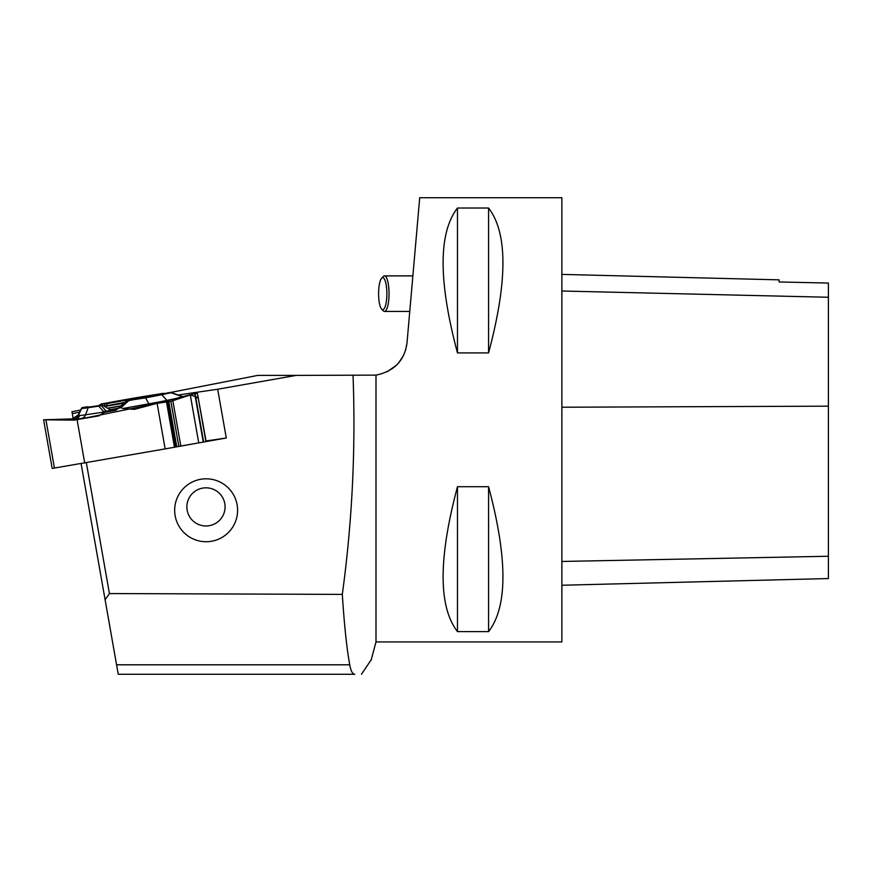 <?xml version="1.0" encoding="UTF-8"?>
<svg xmlns="http://www.w3.org/2000/svg" width="872" height="872" viewBox="0 0 872 872"><rect width="100%" height="100%" fill="white"/><g stroke="black" fill="none" stroke-linecap="round" stroke-linejoin="round"><path stroke-width="1.31" d="M178.237 394.994L217.684 389.239L296.186 375.396L375.995 375.123L375.995 641.934L561.873 641.934L561.873 197.715L419.715 197.715L407.006 342.958L405.545 350.391M217.684 389.239L226.284 438.006L205.923 441.603L206.043 440.96L226.284 438.006M175.228 447.009L191.142 444.208M86.361 462.792L109.425 593.559L342.304 594.388C352.212 521.936 355.787 448.938 353.04 375.396M206.13 478.804A31.457 31.457 170 0 0 178.88 525.99A31.457 31.457 170 0 0 233.38 525.99A31.457 31.457 170 0 0 206.13 478.804M80.66 410.025L71.951 411.726L72.289 413.644L79.624 412.118M170.803 392.4L257.763 375.396L296.186 375.396M81.107 463.675L105.098 599.729L109.425 593.559M403.714 355.1L398.82 362.708M396.836 364.899L387.223 371.777M375.995 375.123C394.209 371.308 404.543 360.583 407.006 342.958M457.473 208.026L488.571 208.026C507.711 232.879 507.711 281.176 488.571 352.92L457.473 352.92C438.333 281.176 438.333 232.879 457.473 208.026L457.473 352.92M457.473 486.718L488.571 486.718C507.711 558.462 507.711 606.759 488.571 631.611L457.473 631.611C438.333 606.759 438.333 558.462 457.473 486.718L457.473 631.611M349.737 664.802L116.576 664.802L118.243 674.285L354.806 674.285C352.593 674.285 350.904 671.113 349.737 664.802C346.751 648.408 344.277 624.941 342.304 594.388M371.221 659.744L361.455 674.285M411.322 293.657L410.821 299.347M73.194 418.811L72.289 413.644M116.576 664.802L105.098 599.729M561.873 585.243L828.4 578.55L828.4 283.062L779.088 281.961L828.4 283.062M561.873 274.397L779.088 279.847L779.088 281.961M488.571 631.611L488.571 486.718M488.571 352.92L488.571 208.026M381.62 278.255L383.211 276.544A17.767 4.6 90 0 1 384.443 275.89A17.767 4.6 90 0 1 389.043 293.657A17.767 4.6 90 0 1 384.443 311.435A17.767 4.6 90 0 1 383.211 310.781L381.62 309.07A15.99 4.142 -90 0 0 386.874 293.657A15.99 4.142 -90 0 0 381.62 278.255A15.99 4.142 -90 0 0 378.59 293.657A15.99 4.142 -90 0 0 381.62 309.07M112.608 410.396A35.61 0.61 -10 0 0 116.924 409.666A35.61 0.61 -10 0 1 112.608 410.396M107.648 408.303A35.61 0.61 -10 0 0 120.707 406.08M123.857 403.278L104.553 406.417M104.28 406.254L124.903 402.341M120.925 405.883L107.409 408.161M206.075 487.819A19.097 19.075 -0.6 0 0 186.87 506.839A19.097 19.075 -0.6 0 0 205.977 525.969A19.097 19.075 -0.6 0 0 225.074 506.948A19.097 19.075 -0.6 0 0 206.075 487.819M206.043 440.96L197.41 393.359L194.696 393.501L170.879 401.349L157.113 403.344L165.146 448.895L205.923 441.603L197.41 393.359M182.542 396.52A1.82 1.221 109.2 0 1 182.564 396.52A1.82 1.221 109.2 0 1 183.087 397L182.837 397M126.211 401.229L128.391 401.033L121.001 407.616L118.134 408.368L115.802 410.232L104.531 412.347L98.928 415.868L73.935 420.13L43.6 419.792L52.178 468.438L165.146 448.895M157.113 403.344L134.364 409.371L122.865 408.51L157.919 402.188A47.72 0.818 -10 0 0 166.868 400.401L183.087 397L171.043 392.727L161.778 394.678L166.868 400.401A6.66 5.886 78.1 0 0 168.569 401.774M121.001 407.616L122.865 408.51M84.726 463.076L77.085 419.715M43.6 419.792L72.332 418.887L78.338 414.843L79.69 415.584A47.72 0.818 -10 0 0 85.521 414.8L104.03 412.053L98.754 406.134L88.192 407.693L85.521 414.8A6.66 5.646 81.6 0 1 81.467 418.451A53.181 0.916 170 0 1 74.97 419.323A6.66 6.66 -10 0 1 73.815 419.421A6.66 6.496 94.3 0 0 79.69 415.584A6.66 6.475 84 0 1 74.97 419.323L75.101 420.042M88.225 407.213A0.894 0.818 -102.3 0 0 87.374 406.777L83.287 407.409A0.894 0.621 -99 0 1 83.298 407.409L82.251 407.606A0.894 0.883 170 0 0 81.597 408.107L78.338 414.843M118.32 408.205A35.61 0.61 -10 0 0 110.068 409.709M87.712 406.897L88.268 407.3M82.251 407.606L82.306 407.943A42.445 0.73 -10 0 0 88.726 407.213A0.894 0.752 81.6 0 0 88.192 407.693A43.175 0.741 170 0 1 81.652 408.445L81.619 408.074M104.531 412.347L104.03 412.053A1.82 1.613 137.4 0 1 106.319 411.279L106.558 411.628M101.959 405.72L102.525 405.197L101.196 405.524L106.319 411.279A1.82 1.613 138.3 0 0 104.008 412.02M107.714 411.671L113.088 410.331L110.831 410.134L102.525 405.197A0.894 0.861 -103.9 0 0 101.948 405.088L101.359 405.164A40.483 0.698 170 0 1 87.374 406.777M88.726 407.213L101.948 405.088M100.618 405.415A0.894 0.861 -103.9 0 1 101.196 405.524L98.754 406.134A0.894 0.752 81.6 0 1 99.288 405.644M110.657 410.047L102.514 405.153M88.279 406.973L87.309 406.766A0.894 0.621 81 0 0 87.309 406.766L83.298 407.409A0.894 0.621 -99 0 1 83.309 407.409M155.445 395.496L155.336 395.321A39.632 0.676 -10 0 0 107.605 403.529L106.231 405.829M164.252 393.545L155.336 395.321A0.894 0.709 -98.7 0 1 155.892 394.547L144.905 396.27A42.445 0.73 -10 0 0 122.527 400.117L107.136 402.929A40.483 0.698 170 0 1 155.892 394.547M107.136 402.929L107.605 403.529L101.316 403.943L98.743 405.589M162.323 393.392L163.358 393.773M157.549 395.071L156.993 394.362M103.931 406.036L105.556 403.431A0.894 0.621 -99 0 1 105.904 403.147M99.321 405.502L101.544 404.063A0.894 0.621 -99 0 1 101.904 403.78M127.966 400.717L145.123 397.512A42.445 0.73 -10 0 0 161.08 394.406L170.345 392.465L163.849 393.632A40.483 0.698 170 0 1 129.067 400.401L145.548 397.839L148.807 403.671A6.66 3.335 79.4 0 0 149.984 405.251M158.606 403.06A6.66 4.48 82 0 1 157.919 402.188A6.66 4.611 79.1 0 0 158.65 403.06M170.977 392.422L182.52 396.509A1.82 1.21 109.5 0 1 183.022 396.978M163.674 393.686A0.894 0.883 68.8 0 1 163.674 393.675L171.043 392.727A0.894 0.785 78.1 0 0 170.345 392.465M126.255 401.153L163.674 393.675A0.894 0.883 68.8 0 1 163.849 393.632M198.391 397.643L189.998 394.787L157.113 403.344L77.085 419.715L61.531 419.203L72.398 419.214A6.66 6.66 170 0 0 78.436 415.366L81.652 408.445A0.894 0.883 170 0 1 82.306 407.943M197.443 397.741L195.492 398.024M79.505 413.055L78.197 415.148M828.4 556.26L561.873 561.459M828.4 406.167L561.873 407.224M828.4 297.254L561.873 291.008M98.928 415.868L81.467 418.451M72.398 419.214L73.815 419.421L73.935 420.13M106.308 411.257L110.831 410.134M101.294 403.954L163.206 393.305M161.08 394.406A0.894 0.785 78.1 0 1 161.778 394.678A43.175 0.741 170 0 1 145.548 397.839L145.123 397.512M54.435 468.101L45.933 419.857M203.656 442.071L195.077 393.435M203.274 442.148L194.696 393.501M198.751 442.943L190.238 394.7M180.798 445.93L172.841 400.815M178.804 446.279L170.879 401.349M176.744 446.66L168.819 401.73M175.741 446.867L167.795 401.785M175.545 446.944L167.544 401.545M174.465 447.162L166.432 401.6M375.995 641.934L371.069 660.333M412.881 275.89L384.443 275.89M409.775 311.435L384.443 311.435M78.971 413.47L81.608 408.085L83.298 407.409M118.091 408.412L126.244 401.153M102.591 405.197L84.562 407.627L85.205 408.107M183.491 396.782L182.52 396.509"/></g></svg>
